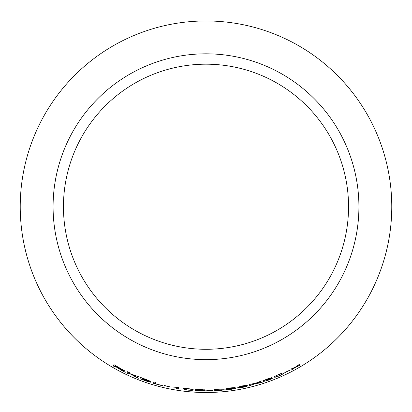 <?xml version="1.0" encoding="UTF-8"?>
<svg xmlns="http://www.w3.org/2000/svg" width="412" height="412" viewBox="0 0 412 412"><rect width="100%" height="100%" fill="white"/><g stroke="black" fill="none" stroke-linecap="round" stroke-linejoin="round"><path stroke-width="0.62" d="M206 20.966A185.766 185.766 0 0 1 366.881 299.617A185.766 185.766 0 0 1 45.119 299.617A185.766 185.766 0 0 1 206 20.966M206 53.818A152.914 152.914 0 0 1 338.427 283.188A152.914 152.914 0 0 1 73.573 283.188A152.914 152.914 0 0 1 206 53.818M300.193 365.14L296.341 366.726L299.447 364.357L295.296 367.164L290.867 369.137L294.415 367.808L291.088 370.208L295.476 367.375L300.193 365.14M290.146 370.203L284.872 372.613L290.146 370.203M274.088 377.212L275.777 377.165L279.068 375.945C282.503 374.323 283.909 373.416 283.296 373.231C283.528 372.695 281.885 373.159 278.368 374.621C274.902 376.177 273.475 377.037 274.088 377.212M267.094 379.04L262.902 380.873L269.675 378.499L266.43 380.096L270.638 378.849L267.81 380.209L263.057 381.563L267.872 380.348C270.787 379.256 272.332 378.515 272.502 378.128L269.649 378.829L271.493 377.819L267.094 379.04M259.864 382.975L262.264 382.228L256.511 383.16L261.507 380.935L255.399 383.335L249.028 384.427L254.271 383.799L248.699 386.008L255.358 383.644L259.864 382.975L261.347 382.387M246.829 385.323L242.374 385.895L238.136 387.089L240.474 386.956L237.693 387.841C238.069 388.083 239.758 387.913 242.771 387.337C245.758 386.688 247.37 386.183 247.602 385.828L244.692 386.101L246.829 385.323M235.139 387.589L230.627 387.877L226.337 388.794L228.701 388.81L225.884 389.515C226.265 389.778 227.98 389.711 231.024 389.33C234.052 388.871 235.685 388.475 235.922 388.135L232.976 388.222L235.139 387.589M214.106 390.118L215.646 390.638L219.132 390.571C222.913 390.179 224.561 389.788 224.082 389.407C224.525 388.974 222.851 388.866 219.066 389.082C215.275 389.407 213.622 389.752 214.106 390.118M212.551 390.458L206.757 390.576L212.551 390.458L212.541 390.154M204.486 389.917L200.005 389.443L195.618 389.628L197.93 390.04L195.03 390.262C195.35 390.581 197.044 390.808 200.103 390.937C203.162 390.993 204.846 390.88 205.145 390.586L202.235 390.174L204.486 389.917M183.18 388.866L184.715 389.644L188.186 390.164C191.966 390.401 193.619 390.288 193.14 389.824C193.578 389.469 191.91 389.082 188.119 388.66C184.349 388.346 182.701 388.418 183.18 388.866M176.774 387.517L176.578 388.645L178.442 388.933L178.695 387.491L173.019 387.089M169.976 387.002L164.352 385.606L169.976 387.002M153.836 381.945L153.583 383.392L162.853 385.874L155.566 383.783L155.787 382.511L153.836 381.945M145.719 379.308L140.301 377.33L140.044 378.793L145.549 380.791C148.717 381.878 150.555 382.336 151.07 382.161L148.377 380.93L150.483 381.28L145.719 379.308M138.561 378.221L132.71 374.853L138.911 376.789L129.054 373.354L129.358 372.7L127.514 371.835L126.901 373.159L128.745 374.024L128.956 373.566L131.351 374.395L136.073 377.217L138.561 378.221M121.282 370.022L125.258 372.355L120.556 369.234L124.573 370.836L113.928 364.656L113.31 365.99L115.077 366.999L115.355 366.412L122.967 371.222M206 64.184A142.547 142.547 0 0 1 329.451 278.007A142.547 142.547 0 0 1 82.549 278.007A142.547 142.547 0 0 1 206 64.184M115.355 366.412L121.339 369.909M123.023 371.109L124.563 371.876M124.63 370.728L120.556 369.234M113.99 364.548L113.31 365.99M113.377 365.882L115.139 366.891M115.623 365.82L122.761 369.785L115.422 366.258L115.623 365.82L122.704 369.899M128.956 373.566L131.402 374.281L137.726 377.758M137.654 376.285L132.71 374.853M129.409 372.587L129.054 373.354M127.571 371.727L126.901 373.159M126.958 373.051L128.796 373.911M140.348 377.212L140.044 378.793M140.09 378.679L145.549 380.791M145.59 380.678C148.753 381.764 150.591 382.218 151.106 382.042M150.519 381.162L148.377 380.93M142.176 378.216L148.608 380.57L147.053 380.394L142.099 378.659L142.176 378.216L148.567 380.688M142.068 378.834L149.103 381.404L146.883 381.059L141.98 379.334L142.068 378.834L149.062 381.522M153.872 381.826L153.583 383.392M153.614 383.273L162.884 385.75M164.383 385.483L170.002 386.883M176.599 388.521L178.442 388.933M178.458 388.815L178.715 387.373M183.196 388.743L184.715 389.644M184.731 389.52L188.186 390.164M188.196 390.04C191.977 390.277 193.625 390.164 193.151 389.701M185.122 388.969L186.064 388.578L188.119 388.686C190.674 389.016 191.709 389.309 191.22 389.556L191.209 389.68C191.719 390.03 190.71 390.138 188.181 390.015C185.652 389.654 184.627 389.345 185.106 389.093L185.122 388.892M186.064 388.578L188.109 388.81C190.663 389.139 191.698 389.428 191.209 389.68L191.22 389.556M185.106 389.093L186.054 388.701M202.235 390.174L204.491 389.793M195.623 389.505L197.93 390.04M195.036 390.138C195.36 390.458 197.049 390.684 200.108 390.813L200.103 390.937M200.108 390.813C203.162 390.87 204.846 390.756 205.145 390.463M197.544 389.716L200.041 389.469L202.55 389.886L197.544 389.716L202.55 389.886M196.967 390.365L200.031 390.071L203.219 390.571L200.119 390.792L196.967 390.365L200.026 390.195L203.219 390.571M206.747 390.272L212.546 390.334M214.101 389.994L215.646 390.638M215.641 390.514L219.132 390.571M219.122 390.447C222.897 390.056 224.545 389.664 224.066 389.283M216.98 389.35L219.05 389.232C221.61 389.134 222.645 389.252 222.15 389.587C222.66 389.85 221.651 390.128 219.127 390.427C216.583 390.488 215.553 390.355 216.037 390.02L216.98 389.35L219.04 389.108C221.599 389.01 222.629 389.129 222.14 389.464M216.037 390.02L216.985 389.474M232.976 388.222L235.118 387.471M226.322 388.671L228.701 388.81M225.874 389.392C226.255 389.654 227.965 389.592 231.003 389.206L231.024 389.33M231.003 389.206C234.031 388.753 235.664 388.356 235.901 388.016M228.253 388.562L230.663 387.898L233.223 387.888L228.253 388.562L233.223 387.888M227.815 389.294L230.787 388.49L234.016 388.444L231.008 389.18L227.815 389.294L230.802 388.614L234.016 388.444M244.692 386.101L246.798 385.205M238.115 386.966L240.474 386.956M237.673 387.723C238.043 387.96 239.738 387.795 242.745 387.213L242.771 387.337M242.745 387.213C245.732 386.564 247.344 386.065 247.571 385.709M240.031 386.734L242.405 385.915L244.939 385.745L240.031 386.734L244.939 385.745M239.599 387.501L242.524 386.507L245.722 386.255L242.756 387.187L239.599 387.501L242.55 386.626L245.722 386.255M249.605 385.663L255.327 383.526L259.828 382.856M260.58 381.229L256.511 383.16M249.93 384.205L254.271 383.799M262.866 380.755L264.71 380.302M264.669 380.188L267.208 379.153M267.167 379.04L269.675 378.499M266.394 379.977L267.676 379.632M267.635 379.514L270.638 378.849M263.021 381.445L267.872 380.348M267.831 380.23C270.746 379.143 272.286 378.401 272.456 378.015M271.446 377.701L269.649 378.829M274.042 377.098L275.777 377.165M275.731 377.052L279.068 375.945M279.022 375.832C282.452 374.209 283.858 373.308 283.245 373.118M276.509 375.553L278.368 374.647C280.763 373.705 281.803 373.463 281.484 373.926L281.535 374.039C282.127 374.106 281.283 374.699 278.996 375.811C276.607 376.723 275.566 376.944 275.886 376.48L276.509 375.553L278.419 374.76C280.814 373.818 281.854 373.576 281.535 374.039L281.484 373.926M275.886 376.48L276.555 375.667M284.821 372.5L290.089 370.089M291.84 369.677L295.419 367.267L299.349 365.496M298.618 364.841L296.341 366.726M291.67 368.709L294.415 367.808"/></g></svg>
